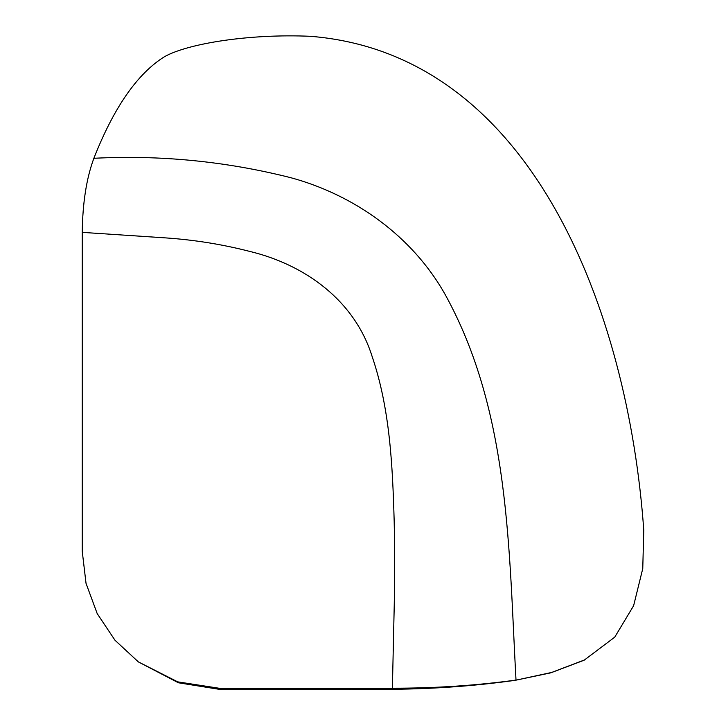 <?xml version="1.0" encoding="UTF-8"?>
<svg xmlns="http://www.w3.org/2000/svg" width="726" height="726" viewBox="0 0 726 726"><rect width="100%" height="100%" fill="white"/><g stroke="black" fill="none" stroke-linecap="round" stroke-linejoin="round"><path stroke-width="1.09" d="M515.251 680.316L550.807 672.83L584.14 660.206L614.75 637.147L633.616 605.711L642.764 568.585L643.762 530.116C628.28 311.654 532.312 53.896 310.32 36.3C250.597 33.65 188.569 43.242 164.557 56.655C137.441 73.535 113.873 107.412 93.872 158.286C86.485 178.233 82.61 202.926 82.247 232.365L82.238 551.27L86.031 583.35L97.202 613.615L114.998 640.25L138.376 661.912L177.725 681.859L221.366 688.593L349.769 688.593L349.605 689.7L392.367 689.292C434.366 688.92 475.321 685.925 515.251 680.316L551.624 672.457L585.029 659.743M138.376 661.912L178.396 682.776L221.648 689.7L349.605 689.7M349.769 688.593L392.657 688.212C434.756 688.275 475.875 685.562 516.014 680.071C508.817 550.49 510.142 412.314 445.229 294.638C412.586 236.422 354.615 194.958 290.609 177.652C226.004 161.335 160.428 154.874 93.872 158.286M392.367 689.292L394.236 605.384C394.762 576.571 394.744 548.566 394.182 521.377C392.575 464.776 389.844 408.466 372.166 356.602C354.932 301.145 305.746 264.754 249.245 251.287C222.056 244.308 194.178 239.843 165.601 237.892L82.247 232.365M221.366 688.593L221.648 689.7"/></g></svg>
